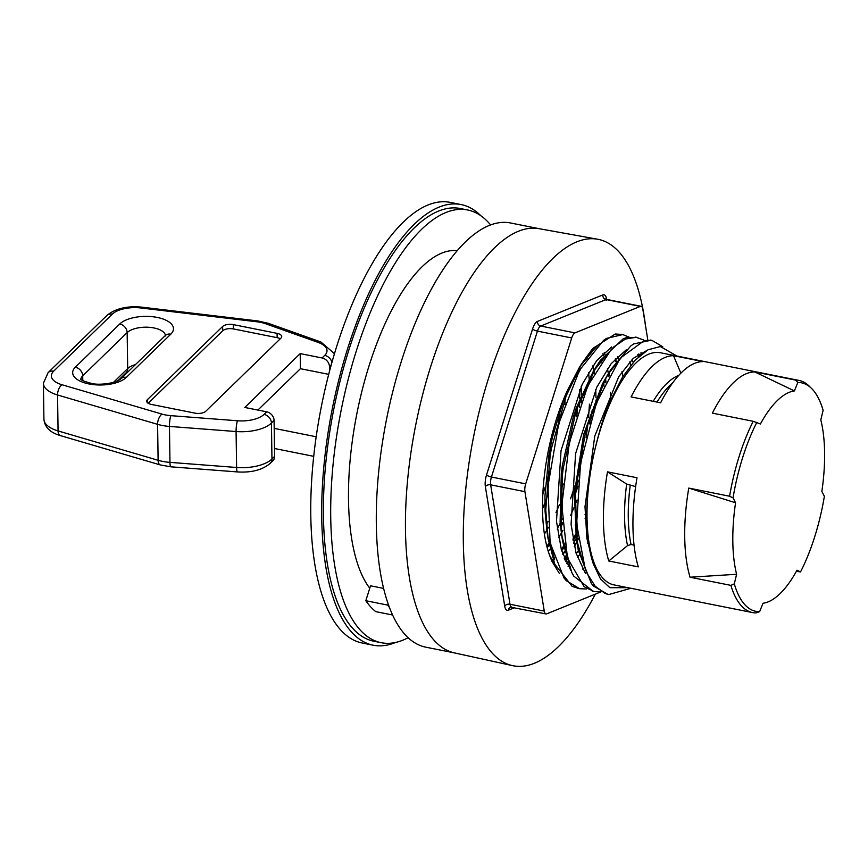 <?xml version="1.0" encoding="UTF-8"?>
<svg xmlns="http://www.w3.org/2000/svg" width="868" height="868" viewBox="0 0 868 868"><rect width="100%" height="100%" fill="white"/><g stroke="black" fill="none" stroke-linecap="round" stroke-linejoin="round"><path stroke-width="1.3" d="M388.115 603.748L387.692 605.083L365.819 600.721L370.527 585.791L383.623 588.406M387.692 605.083A194.866 74.887 101.3 0 0 389.515 607.611M392.618 615.011L375.779 611.647A194.866 74.887 -78.7 0 1 365.819 600.721M257.883 410.065L300.415 368.694L328.701 374.347M316.191 436.767L274.201 428.38L274.093 420.47A8.051 6.488 -134.2 0 0 266.693 411.823L264.035 414.405A24.152 10.883 179.2 0 1 237.528 420.774L170.898 415.663A24.152 10.883 179.2 0 1 162.001 414.101L61.964 384.741A24.152 10.883 179.2 0 1 53.632 371.211L112.308 314.14A24.152 10.883 179.2 0 1 140.898 307.977L256.928 321.778A24.152 10.883 179.2 0 1 265.467 323.699L318.111 342.404A24.152 10.883 179.2 0 1 324.73 355.381L322.071 357.974A8.051 6.488 45.8 0 1 329.471 366.611L331.24 364.896M274.613 456.405L271.955 458.998A8.051 6.488 -134.2 0 1 270.284 463.306L272.932 460.724A8.051 6.488 -134.2 0 0 274.613 456.405L274.201 428.38M274.494 448.506L313.728 456.34M329.536 371.178L329.471 366.611M322.071 357.974L300.198 353.601L244.819 407.461L266.693 411.823M300.415 368.694L300.198 353.601M233.34 324.621L277.076 333.355A8.051 3.624 179.2 0 1 281.709 336.567A8.051 3.624 179.2 0 1 280.95 338.14L205.749 411.269A8.051 3.624 179.2 0 1 195.04 413.146L151.303 404.412A8.051 3.624 179.2 0 1 146.67 401.2A8.051 3.624 179.2 0 1 147.43 399.627L222.631 326.487A8.051 3.624 179.2 0 1 233.34 324.621L233.405 328.929A8.051 3.624 -0.8 0 0 222.696 330.806L148.178 403.273M280.266 338.802A8.051 3.624 -0.8 0 0 277.142 337.674L233.405 328.929M579.401 367.435L567.77 389.667A120.142 46.167 101.3 0 0 549.683 555.487L551.733 560.945L559.48 573.629M578.435 368.998L585.748 358.451L593.701 349.858L580.204 366.198M632.045 359.526L633.184 362.379M583.35 568.464L582.623 569.072M617.463 356.618L618.298 358.679M618.71 359.851L618.982 360.535M622.03 371.634L622.974 376.452M580.67 553.404L579.857 554.413M579.303 555.086L577.383 557.31M568.779 565.589L568.03 566.142M604.128 356.9L604.41 357.627M608.392 373.696L608.869 376.506M577.632 533.18L576.102 535.816M575.929 536.109L573.13 540.58M566.077 550.475L565.274 551.505M564.721 552.167L562.8 554.381M554.185 562.681L553.448 563.213M553.415 563.158A120.142 46.167 101.3 0 0 554.142 562.551M562.627 553.882A120.142 46.167 101.3 0 0 564.558 551.473M565.068 550.8A120.142 46.167 101.3 0 0 565.914 549.694M572.88 539.191A120.142 46.167 101.3 0 0 575.679 534.308M575.907 533.896A120.142 46.167 101.3 0 0 577.448 531.021M585.021 514.724A120.142 46.167 101.3 0 0 586.768 510.406M605.972 382.018L605.604 378.795M602.045 360.925L601.676 359.71M566.641 563.592L567.715 562.648M576.211 553.665L578.392 550.909M578.739 550.442L579.791 549.032M616.247 362.65L616.519 363.985M615.987 361.772L615.065 359.092M630.765 365.309L629.647 361.999L630.754 365.309M605.571 378.86L605.929 382.115M600.808 591.911L546.753 613.828A8.051 3.092 -78.7 0 1 545.961 613.915A8.051 3.092 -78.7 0 1 544.258 611.094L524.923 491.668A8.051 3.092 -78.7 0 1 525.704 483.867L571.708 337.956A8.051 3.092 -78.7 0 1 574.985 332.889L640.334 306.393A8.051 3.092 -78.7 0 1 641.126 306.296A8.051 3.092 -78.7 0 1 642.819 309.127L647.778 339.735M645.434 325.25A217.412 83.556 101.3 0 0 597.618 239.221A217.412 83.556 101.3 0 0 473.7 436.181A217.412 83.556 101.3 0 0 512.456 665.626A217.412 83.556 101.3 0 0 595.329 594.124M638.761 356.585L637.817 354.665M597.651 345.572L586.573 357.128L580.475 365.732M539.375 228.729L510.503 222.968A216.295 83.122 101.3 0 0 386.64 418.788A216.295 83.122 101.3 0 0 425.787 647.17L454.658 652.942M597.618 239.221L539.071 228.675A216.295 83.122 101.3 0 0 415.794 424.615A216.295 83.122 101.3 0 0 454.355 652.877L512.456 665.626M621.922 334.43L615.228 334.006L592.692 348.545L581.885 363.399L566.142 395.949L551.419 448.452L550.16 455.461L545.766 509.939L548.109 538.778L554.771 564.157L572.142 586.356L578.804 588.515M636.342 337.305L625.936 337.782L623.137 338.846L600.363 360.329L596.435 366.35L577.556 407.58L575.441 413.949L563.224 468.297L562.334 475.306L561.064 528.048L562.67 541.632L571.871 572.62L573.813 576.146L593.408 591.444M651.043 340.245L633.705 343.923L630.83 345.898L610.942 369.377L605.56 378.882L587.224 426.134L585.401 432.85L575.929 488.066L575.43 494.966L577.274 544.724L578.305 550.464L591.358 583.459L593.604 586.15L607.774 594.309M676.942 356.054L660.385 346.538L648.038 349.804L635.137 360.198L622.649 376.983L611.278 398.933L622.215 377.667L611.278 398.933C605.029 411.291 598.595 432.394 591.965 462.232C589.372 477.259 586.768 490.962 586.746 519.075C587.072 536.608 589.253 551.516 593.3 563.82L586.887 538.399L584.999 506.662L594.797 435.964L618.7 376.755L633.239 358.386L647.712 349.978M546.851 546.352L548.891 543.335M549.162 542.923L550.258 541.198M557.256 529.068L560.207 523.241M560.674 522.286L562.323 518.793M570.536 498.796L574.974 485.646M576.732 479.83L580.442 465.986M586.117 437.624L587.972 423.551M588.547 417.682L589.437 404.173M589.405 383.168L589.188 379.49M589.133 378.643L588.591 372.491M586.594 359.276L586.236 357.562M561.27 549.498L563.473 546.243M563.744 545.82L564.851 544.106M575.256 525.194L576.894 521.711M603.987 386.097L603.77 382.397M601.177 362.195L600.873 360.697M605.332 379.316L605.604 382.766M577.079 525.574L575.484 528.807M590.75 376.419L591.01 379.858M590.641 414.926L589.795 423.942M578.555 480.21L575.853 488.988M562.497 522.655L560.902 525.91M579.499 407.602A128.844 49.509 101.3 0 0 579.683 401.624M579.726 398.835A128.844 49.509 101.3 0 0 579.629 389.786M578.468 372.98A128.844 49.509 101.3 0 0 578.088 369.931M630.949 588.287L608.793 594.537L604.963 593.386L595.057 586.084L586.963 573.151L585.249 569.039L577.155 526.865L576.851 520.561L580.366 466.485L581.527 459.465L595.556 406.343L597.857 400.278L618.83 360.741L621.694 357.074L644.338 340.527L651.966 340.397L662.772 346.777M600.786 591.889L594.211 591.618L584.153 586.735L568.507 559.838L567.151 555.021L562.139 508.474L562.247 501.812L568.822 446.684L570.33 439.75L586.681 389.146L589.198 383.591L611.18 349.544L614.077 346.701L625.448 339.019L636.201 337.283L643.524 339.974M586.225 588.992L579.629 588.71L566.207 580.616L563.961 577.914L550.93 544.854L549.965 539.397L548.109 489.302L548.609 482.402L558.113 427.186L559.947 420.481L578.305 373.273L580.996 368.347L603.585 340.375L606.461 338.411L622.801 334.581L628.942 337.055M641.126 352.809L641.669 354.079M490.583 224.921A220.635 84.793 101.3 0 0 467.613 209.969A220.635 84.793 101.3 0 0 341.254 409.729A220.635 84.793 101.3 0 0 381.193 642.7A220.635 84.793 101.3 0 0 408.144 637.709M457.197 250.678A178.765 68.702 101.3 0 0 362.835 387.551A178.765 68.702 101.3 0 0 369.757 588.222M381.193 642.7L373.902 641.246A220.635 84.793 -78.7 0 1 333.963 408.275A220.635 84.793 -78.7 0 1 460.322 208.515L467.613 209.969M563.18 483.899L560.934 490.702M576.482 416.824L577.014 409.143M576.667 376.484L576.341 373.175M546.449 524.652L548.034 521.603M755.985 612.927L759.63 611.68A116.507 44.778 -78.7 0 1 734.295 583.871L730.878 585.368A118.373 45.494 101.3 0 0 741.337 605.777A118.373 45.494 101.3 0 0 752.61 612.591A118.373 45.494 101.3 0 0 755.985 612.927M730.878 585.368L690.049 577.22L736.606 574.28L734.295 583.871M759.63 611.68L763.005 603.26A108.099 41.545 101.3 0 0 797.008 570.2L800.524 571.925L796.39 571.318M811.406 388.289L809.019 385.967A118.373 45.494 101.3 0 0 798.972 380.423A118.373 45.494 101.3 0 0 795.598 380.086L797.79 382.495A116.507 44.778 -78.7 0 1 811.406 388.289A116.507 44.778 -78.7 0 1 823.124 410.304L820.813 419.895A108.099 41.545 101.3 0 1 821.855 491.396L824.372 496.301A116.507 44.778 -78.7 0 1 800.524 571.925M797.79 382.495L794.415 390.925A108.099 41.545 101.3 0 0 760.411 423.975L753.218 421.295A118.373 45.494 101.3 0 0 729.587 496.236L733.048 497.885A116.507 44.778 -78.7 0 1 756.896 422.249M733.048 497.885L735.565 502.778A108.099 41.545 101.3 0 0 736.606 574.28M753.218 421.295L712.389 413.146A118.373 45.494 101.3 0 1 754.78 371.938L795.598 380.086M729.587 496.236L688.769 488.076A118.373 45.494 101.3 0 0 690.049 577.22M735.565 502.778L688.769 488.076M794.415 390.925L754.78 371.938M673.492 355.696L703.015 361.598A118.373 45.494 101.3 0 0 660.635 402.806L631.101 396.915A118.373 45.494 101.3 0 1 673.492 355.696L680.87 373.142M634.063 545.126L631.058 544.529L627.553 545.592L608.761 560.988L638.295 566.88A118.373 45.494 101.3 0 1 637.004 477.747L607.481 471.845L626.663 484.051L635.626 486.612M607.481 471.845A118.373 45.494 101.3 0 0 608.761 560.988M577.274 544.724L576.265 538.355L577.567 545.397L583.817 565.035L577.567 545.397L576.265 538.355L574.442 493.36L583.6 434.727L602.446 383.916L607.578 374.857L622.551 356.032M569.267 562.214L561.661 535.274L560.11 522.069L561.292 473.646L562.334 465.508L573.433 416.434L576.113 408.416L593.05 371.84L597.813 364.69L608.186 352.885L597.813 364.69L593.05 371.84L576.113 408.416L573.433 416.434L562.334 465.508L561.292 473.646L560.11 522.069L561.661 535.274L569.267 562.214M640.996 352.647L641.919 353.884L640.996 352.647M554.685 559.274L549.943 545.972L547.643 535.686L549.943 545.972L554.685 559.274M547.241 533.321L545.082 511.729L544.941 496.116L548.934 454.94L552.352 437.548L563.766 399.454L567.672 389.884L563.766 399.454L552.352 437.548L548.934 454.94L544.941 496.116L545.082 511.729L547.111 532.551M578.5 368.889L585.748 358.451L593.701 349.858M632.034 359.536L633.163 362.401L632.034 359.536M588.461 542.316L587.723 543.487L588.461 542.316M580.659 553.372L579.846 554.381L580.659 553.372M579.292 555.053L577.372 557.278L579.292 555.053M602.869 353.721L603.705 355.782L602.869 353.721M607.448 368.737L608.37 373.565L607.448 368.737M610.334 392.271L610.551 400.582L610.334 392.271M586.714 514.919L585.13 518.435L586.714 514.919M577.621 533.126L576.102 535.762L577.621 533.126M589.415 353.677L589.806 354.752L589.415 353.677M592.866 365.808L593.788 370.647L592.866 365.808M593.81 370.788L594.255 373.631L593.81 370.788M595.741 389.374L595.969 397.728L595.741 389.374M595.969 400.072L595.893 405.443L595.969 400.072M577.003 500.033L574.985 505.219L577.003 500.033M574.041 507.53L570.558 515.494L574.041 507.53M563.05 530.218L561.52 532.865L563.05 530.218M561.336 533.158L558.547 537.65L561.336 533.158M551.495 547.545L548.283 551.375L551.495 547.545M579.238 367.88L579.683 370.712L579.238 367.88M581.169 386.455L581.386 394.799L581.169 386.455M581.397 397.143L581.31 402.546L581.397 397.143M562.421 497.169L560.403 502.322L562.421 497.169M559.459 504.634L555.976 512.597L559.459 504.634M548.467 527.31L546.938 529.947L548.467 527.31M546.764 530.24L544.41 534.07L546.764 530.24M585.412 573.368L576.026 553.035L571.079 524.391L575.614 453.563L596.804 387.161L611.18 363.67L626.219 349.826M570.797 570.417L561.433 550.073L556.486 521.429L561.043 450.622L582.233 384.253L596.598 360.741L611.636 346.929M638.848 353.96L639.879 355.587M556.214 567.488L549.704 555.466M577.133 526.616L575.538 529.61M565.209 546.124L564.167 547.513L565.209 546.113M563.809 547.99L561.629 550.757L563.809 547.979M553.122 559.741L552.07 560.663M587.018 356.564L587.462 358.007M591.032 375.887L591.39 379.099M592.019 410.824L591.531 418.246M577.958 486.21L575.527 493.425M562.562 523.708L560.956 526.724M550.616 543.194L549.574 544.605M549.227 545.061L547.198 547.654M576.45 372.969L576.819 376.169M577.426 407.927L576.938 415.371M593.289 563.831L600.482 578.913L609.868 587.69L627.944 587.69M798.972 380.423L660.461 352.766A118.373 45.494 101.3 0 0 596.283 444.069A118.373 45.494 101.3 0 0 602.826 578.11A118.373 45.494 101.3 0 0 614.099 584.923L752.61 612.591M480.839 215.731A224.66 86.333 101.3 0 0 461.114 204.566L450.177 202.374A224.66 86.333 101.3 0 0 328.364 375.66A224.66 86.333 101.3 0 0 340.788 630.081A224.66 86.333 101.3 0 0 362.184 643.004L373.121 645.195A224.66 86.333 101.3 0 0 395.613 642.45M461.114 204.566A224.66 86.333 101.3 0 0 339.301 377.851A224.66 86.333 101.3 0 0 351.724 632.262A224.66 86.333 101.3 0 0 373.121 645.195M43.921 419.168C44.604 427.089 50.062 432.557 60.326 435.595A8.051 4.069 -73.6 0 1 58.069 430.929A32.214 14.506 179.2 0 1 43.921 419.168L43.4 383.233A32.214 14.506 -0.8 0 0 57.548 394.994L157.596 424.344A32.214 14.506 -0.8 0 0 169.455 426.427L236.085 431.537A32.214 14.506 -0.8 0 0 271.434 423.052L274.093 420.47M60.326 435.595L160.363 464.955A8.051 4.069 -73.6 0 1 158.117 460.29L58.069 430.929L57.548 394.994A8.051 4.069 106.4 0 1 61.964 384.741M160.363 464.955L170.909 466.821A8.051 1.432 -85.6 0 1 169.976 462.373A32.214 14.506 179.2 0 1 158.117 460.29L157.596 424.344A8.051 4.069 106.4 0 1 162.001 414.101M170.909 466.821L237.539 471.932A8.051 1.432 -85.6 0 1 236.606 467.483L169.976 462.373L169.455 426.427A8.051 1.432 94.4 0 1 170.898 415.663M264.035 414.405A8.051 6.488 45.8 0 1 271.434 423.052L271.955 458.998A32.214 14.506 179.2 0 1 236.606 467.483L236.085 431.537A8.051 1.432 94.4 0 1 237.528 420.774M135.495 364.56A20.127 9.071 -0.8 0 0 127.683 368.564A8.051 6.488 45.8 0 1 126.012 372.882L128.876 370.994M165.517 335.97L165.679 335.135L165.289 335.591A8.051 6.488 45.8 0 1 170.801 334.169A28.188 12.694 -0.8 0 0 157.249 317.438A28.188 12.694 -0.8 0 0 119.762 323.981A8.051 6.488 45.8 0 1 127.162 332.618L127.683 368.564L113.458 382.397M80.854 379.197A20.127 9.071 179.2 0 1 82.72 375.844A8.051 6.488 -134.2 0 0 75.332 367.197A28.188 12.694 -0.8 0 0 88.883 383.927A28.188 12.694 -0.8 0 0 126.359 377.385L170.801 334.169M82.796 380.596L82.72 375.844L127.162 332.618A20.127 9.071 179.2 0 1 149.079 327.301A20.127 9.071 179.2 0 1 165.473 335.406M165.289 335.591L120.847 378.806A8.051 6.488 45.8 0 1 126.359 377.385M119.762 323.981L75.332 367.197M53.632 371.211A8.051 6.488 -134.2 0 0 48.12 372.622L43.4 383.233M112.308 314.14A8.051 6.488 -134.2 0 0 106.797 315.561L48.12 372.622M140.898 307.977A8.051 2.04 -83.2 0 1 141.951 307.174C127.032 305.72 115.314 308.509 106.797 315.561M256.928 321.778A8.051 2.04 -83.2 0 1 257.98 320.965L141.951 307.174M265.467 323.699A8.051 4.579 -70.4 0 1 268.266 323.297L257.98 320.965M318.111 342.404A8.051 4.579 -70.4 0 1 320.91 342.003L268.266 323.297M324.73 355.381A8.051 6.488 45.8 0 1 331.923 362.423M277.076 333.355L277.142 337.674M222.631 326.487L222.696 330.806M147.43 399.627L147.473 402.752M564.667 559.317A128.844 49.509 101.3 0 0 566.099 557.473M566.891 556.41A128.844 49.509 101.3 0 0 567.357 555.78M576.721 540.97A128.844 49.509 101.3 0 0 578.175 538.312M608.783 376.647A128.844 49.509 101.3 0 0 608.381 373.707M604.866 357.008A128.844 49.509 101.3 0 0 604.681 356.347M511.697 607.079A8.051 3.092 -78.7 0 1 509.993 604.247A4.025 2.593 -9.2 0 0 504.709 606.059A12.076 4.644 101.3 0 0 508.453 610.161A4.025 3.602 67.9 0 1 510.579 607.155L545.961 613.915M508.453 610.161L514.615 607.654M606.548 299.015A12.076 4.644 101.3 0 0 602.815 294.925A4.025 3.602 -112.1 0 0 606.07 299.547A8.051 3.092 -78.7 0 1 606.862 299.46L605.777 298.852L606.222 300.393M602.815 294.925L537.466 321.41A4.025 3.602 -112.1 0 0 540.721 326.042L606.07 299.547L640.334 306.393M537.466 321.41A12.076 4.644 101.3 0 0 532.561 329.015A4.025 1.009 -162.5 0 0 537.444 331.109A8.051 3.092 -78.7 0 1 540.721 326.042L574.985 332.889M532.561 329.015L486.547 474.926A4.025 1.009 -162.5 0 0 491.44 477.02L537.444 331.109L571.708 337.956M486.547 474.926A12.076 4.644 101.3 0 0 485.375 486.633A4.025 2.593 170.8 0 1 490.659 484.832A8.051 3.092 -78.7 0 1 491.44 477.02L525.704 483.867M544.258 611.094L509.993 604.247L490.659 484.832L524.923 491.668M485.375 486.633L504.709 606.059M565.665 561.563A177.43 68.192 101.3 0 0 566.695 559.513M567.466 557.961A177.43 68.192 101.3 0 0 567.78 557.332M577.828 535.231A132.869 51.06 -78.7 0 1 576.363 538.117M576.254 538.312A132.869 51.06 -78.7 0 1 573.629 543.205M566.945 554.164A132.869 51.06 -78.7 0 1 566.392 554.977M565.686 555.997A132.869 51.06 -78.7 0 1 564.178 558.124M583.687 564.634L576.265 538.377L574.507 492.178L583.73 434.25L602.446 383.916L610.942 369.377M565.101 398.716A128.844 49.509 -78.7 0 1 564.927 404.683M547.816 494.695A128.844 49.509 -78.7 0 1 542.522 508.811M657.043 402.09A101.057 38.832 -78.7 0 1 672.646 382.886M678.689 375.432A102.478 39.385 101.3 0 0 653.213 401.331M631.058 544.529A101.057 38.832 -78.7 0 1 630.201 485.537M626.663 484.051A102.478 39.385 101.3 0 0 627.553 545.592M270.284 463.306C262.451 469.913 251.536 472.789 237.539 471.932M126.012 372.882L117.983 380.694M120.847 378.806C116.638 383.124 99.028 385.652 91.324 383.363C84.066 381.367 80.496 379.891 80.637 378.947M334.462 353.688L320.91 342.003M615.629 358.495L616.128 361.587M641.126 306.296L606.862 299.46M609.184 375.768L609.162 372.361M566.695 563.451L567.466 561.911M574.399 546.797L575.592 543.986M564.981 560.055L566.327 558.276M567.162 557.148L567.563 556.583M574.269 546.254L576.808 541.806M576.84 541.751L578.272 539.126M609.195 375.898L608.804 372.969M605.408 356.303L605.246 355.717M604.855 354.328L604.258 352.408M581.885 363.399L578.934 368.195M548.099 538.778L547.09 532.42M596.435 366.339L593.05 371.84M562.67 541.632L561.661 535.285M622.649 376.983L622.226 377.678M577.806 588.352L579.629 588.71M592.377 591.26L594.211 591.629M606.96 594.179L608.793 594.537M620.978 334.202L622.801 334.571M635.56 337.12L637.383 337.478M650.132 340.028L651.966 340.397M559.914 408.861L559.795 410.64M559.383 415.826L558.232 426.763M549.748 471.313L546.797 481.979M545.321 486.829L542.804 494.51M593.094 371.775L607.936 353.167M638.729 354.036L639.792 355.652M580.139 366.307L593.452 350.162M554.554 558.873L547.643 535.686M553.111 559.676L552.037 560.598"/></g></svg>
